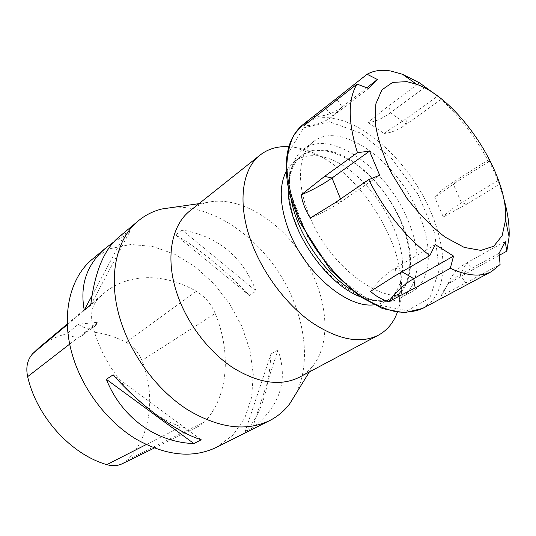 <?xml version="1.0" encoding="UTF-8"?>
<svg xmlns="http://www.w3.org/2000/svg" width="536" height="536" viewBox="0 0 536 536"><rect width="100%" height="100%" fill="white"/><g stroke="black" fill="none" stroke-linecap="round" stroke-linejoin="round"><path stroke-width="0.4" stroke-dasharray="2.68 2.01" d="M216.263 447.433L232.859 435.198L244.778 418.093L251.619 397.377L253.287 374.356L249.944 350.303L241.91 326.424L229.683 303.858L213.857 283.645L195.158 266.76L174.435 254.104L152.653 246.466L130.925 244.483L110.49 248.59L92.654 258.942M215.197 313.46C211.07 303.765 204.765 296.381 196.29 291.316C165.262 273.373 129.029 272.368 104.326 292.937L97.74 299.195C91.81 306.023 90.175 315.014 92.835 326.176C104.145 371.059 142.556 414.134 181.222 426.723C187.774 428.887 193.71 428.686 199.017 426.113L204.799 421.732C228.571 395.789 231.204 352.252 215.197 313.46L141.953 360.514C138.643 352.366 133.323 346.283 125.987 342.276C112.989 335.543 99.636 332.005 85.934 331.657L98.115 322.25L78.243 324.253C84.4 328.756 89.974 329.412 94.959 326.23L98.115 322.25M296.147 393.35C312.381 360.092 303.952 310.927 278.405 271.906C252.798 232.925 211.063 205.596 174.093 207.224M277.95 349.995L270.935 354.008C268.871 390.778 260.255 416.686 245.086 431.748L252.423 428.05C280.026 406.348 288.529 380.332 277.95 349.995L252.423 428.05M113.592 242.105L123.85 236.148L130.168 230.902L118.329 237.522M182.019 229.944L175.614 234.942C199.921 249.146 224.517 269.32 249.387 295.457L256.121 291.068C242.466 256.57 217.763 236.188 182.019 229.944L256.121 291.068M91.937 295.745L123.85 236.148M90.731 305.085L130.168 230.902M201.214 439.768L113.163 374.805M270.935 354.008L245.086 431.748M175.614 234.942L249.387 295.457M39.068 347.683C47.416 340.849 56.716 336.186 66.98 333.707L78.243 324.253M122.456 463.653L127.702 459.808C151.273 435.601 155.701 395.615 141.953 360.514M66.98 333.707C72.923 337.72 78.269 338.183 83.02 335.101L85.934 331.657M299.396 377.223C304.971 374.228 309.694 370.188 313.567 365.11C332.722 339.583 326.665 292.844 302.498 256.108C278.432 219.298 237.984 195.117 206.936 202.508C200.732 204.035 195.151 206.755 190.18 210.675M397.35 312.327L399.092 306.733C415.032 250.888 352.139 154.978 294.565 147.34L288.737 146.703M373.84 304.83L380.319 303.664L386.088 301.245C393.317 297.038 398.181 290.237 400.667 280.844C413.363 238.346 362.979 161.504 318.933 156.211C309.332 154.75 301.158 156.499 294.418 161.45L289.902 165.778L286.244 171.252M296.267 224.403C314.867 275.156 369.713 313.453 394.174 296.71C417.792 283.269 413.611 236.651 388.922 199.432C364.634 161.952 323.543 139.541 301.795 155.842C287.336 166.314 284.288 194.086 296.267 224.403M288.241 187.372C288.348 179.439 289.721 172.605 292.341 166.877C301.225 147.795 323.141 144.975 345.687 157.195C368.286 169.51 390.201 195.365 401.812 222.849C418.884 261.782 410.764 300.823 380.285 300.984C373.981 301.105 367.173 299.637 359.85 296.582M349.566 288.783C362.745 297.581 374.865 301.889 385.927 301.721C391.401 301.58 396.245 300.341 400.472 297.989C420.258 287.249 422.18 253.354 407.876 220.216C387.468 169.021 330.478 127.615 303.135 149.557C299.296 152.492 296.22 156.445 293.916 161.41C289.353 171.487 288.475 184.317 291.289 199.915M308.642 213.81C328.709 267.792 386.67 308.957 411.99 291.584C431.627 280.931 433.222 246.875 418.676 213.469C397.886 161.885 340.729 119.769 313.6 141.544C298.679 152.405 295.772 181.624 308.642 213.81M503.572 197.972L498.031 180.431L488.638 159.741L488.644 161.731C474.889 135.849 457.845 114.001 437.517 96.192L441.409 99.187L438.16 96.467M499.25 255.31L472.987 269.635L466.682 262.875C457.637 268.034 451.433 275.028 448.083 283.846L472.987 269.635M505.187 241.528L466.682 262.875L460.055 274.693L465.73 282.941L441.275 295.772L448.083 283.846M465.73 282.941L500.088 264.489M417.249 84.534L389.17 105.451L390.322 112.815C382.041 118.825 374.597 122.034 367.991 122.443L389.17 105.451M425.155 87.14L390.322 112.815L406.469 124.184L407.065 118.134L383.964 133.404L367.991 122.443M407.065 118.134L437.517 96.192M488.644 161.731L457.148 181.63L452.585 182.575C444.083 188.015 438.133 192.906 434.743 197.261L457.148 181.63M488.638 159.741L452.585 182.575L461.469 202.755L467.01 203.961L443.279 216.973L434.743 197.261M467.01 203.961L499.003 184.565M498.031 180.431L461.469 202.755C452.846 208.062 446.783 212.805 443.279 216.973M441.409 99.187L406.469 124.184C398.154 130.027 390.657 133.102 383.964 133.404M325.915 108.634L332.896 116.138L342.122 106.972C334.377 112.875 325.593 116.078 315.764 116.58M368.56 88.453L332.896 116.138C324.387 122.576 314.692 125.793 303.805 125.779M337.157 99.756L342.122 106.972L366.785 87.777M335.174 202.695L341.526 201.409C332.467 207.553 322.069 213.087 310.317 218.011M340.548 198.997L341.526 201.409L379.689 175.279M402.04 271.739L395.581 267.9C386.235 273.487 377.887 281.306 370.543 291.35M394.818 275.933L395.581 267.9L435.286 244.597M499.07 253.347L460.055 274.693C450.897 279.852 444.632 286.881 441.275 295.772M67.328 324.669L97.74 299.195M125.987 342.276L196.29 291.316M69.707 344.085L92.835 326.176M146.161 444.592L181.222 426.723M127.702 459.808L204.799 421.732M329.486 121.739L303.49 127.87L288.763 152.224L289.795 191.245L307.59 236.738L338.37 277.668L374.47 304.106L407.219 310.733L429.932 297.855L439.205 269.876L434.629 233.08L417.892 194.025L391.99 158.877L360.889 133.189L329.486 121.739M422.73 308.374L431.862 301.138C450.3 279.879 444.739 234.446 422.227 194.354C399.735 154.207 361.86 121.545 330.39 117.933C319.469 116.761 310.163 119.119 302.485 125.002M67.302 323.999L104.326 292.937M154.227 448.076L199.017 426.113M83.02 335.101L94.959 326.23M206.936 202.508L199.017 203.647M313.567 365.11L309.366 371.924M318.933 156.211L294.565 147.34M400.667 280.844L399.092 306.733M386.088 301.245L394.174 296.71M294.418 161.45L301.795 155.842M400.472 297.989L411.99 291.584M303.135 149.557L313.6 141.544M380.285 300.984L385.927 301.721M292.341 166.877L293.916 161.41M446.917 286.057L442.14 294.411"/><path stroke-width="0.8" d="M174.093 207.224L162.08 208.953C153.309 211.063 145.43 214.99 138.462 220.738L118.329 237.522C103.877 249.903 94.678 272.422 90.731 305.085L84.246 310.11C79.603 284.703 87.006 263.806 106.456 247.431L92.654 258.942C69.506 277.601 60.26 316.93 73.157 357.472C83.509 390.597 107.669 421.865 135.863 439.004C165.865 455.828 192.665 458.635 216.263 447.433L269.554 420.646C277.608 416.546 284.348 410.891 289.782 403.682L296.147 393.35M138.462 220.738C115.414 239.25 106.972 279.913 121.29 322.706C132.794 357.653 158.415 391.119 187.674 409.799C218.768 428.177 246.058 431.795 269.554 420.646M106.456 247.431L113.592 242.105M201.214 439.768L193.925 443.567C156.371 442.368 121.732 418 106.356 379.32L113.163 374.805C140.6 406.053 176.304 431.969 201.214 439.768M84.246 310.11L91.937 295.745M193.925 443.567L106.356 379.32M67.302 323.999L39.068 347.683L32.703 353.666C27.356 359.683 25.668 367.341 27.644 376.654C36.75 416.867 70.96 454.361 106.832 464.645C112.486 466.287 117.699 465.958 122.456 463.653L154.227 448.076M288.737 146.703C277.688 146.06 268.181 148.82 260.215 154.971L190.18 210.675C171.098 225.254 164.867 259.243 177.577 295.195C187.667 324.193 209.087 352.092 233.113 367.823C258.64 383.367 280.73 386.496 299.396 377.223L378.396 335.194C387.22 330.337 393.538 322.719 397.35 312.327M260.215 154.971C241.716 169.014 236.992 204.29 251.639 242.855C263.283 273.943 286.398 304.515 311.436 322.25C337.968 339.831 360.293 344.146 378.396 335.194M286.244 171.252C278.894 185.932 279.651 205.442 288.509 229.783C304.066 272.04 346.698 308.354 373.84 304.83M359.85 296.582C324.066 282.928 286.499 225.636 288.241 187.372M291.289 199.915C297.018 232.222 322.223 270.653 349.566 288.783M450.294 268.288L415.152 287.892L413.718 278.68C404.338 284.1 395.99 291.752 388.694 301.641C381.753 299.577 375.709 296.147 370.543 291.35L394.818 275.933L429.832 255.625L435.286 244.597L453.55 256.087L450.294 268.288C467.245 276.067 481.013 277.146 491.592 271.531L500.088 264.489L499.07 253.347L505.187 241.528L506.828 251.176L509.113 236.832C509.609 225.073 507.76 212.122 503.572 197.972M506.828 251.176L499.25 255.31M388.694 301.641L415.152 287.892M340.548 198.997L332.032 177.992L324.568 176.384L357.452 152.646L369.565 151.159L379.689 175.279L368.681 179.647C385.009 211.358 405.39 236.684 429.832 255.625M368.681 179.647L335.174 202.695L310.317 218.011C305.701 210.896 302.659 203.178 301.192 194.863L324.568 176.384M337.157 99.756L336.347 98.577L367.1 74.243L377.411 79.509L368.56 88.453L357.023 84.078C347.817 99.254 347.958 122.114 357.452 152.646M357.023 84.078L303.805 125.779L309.962 119.086L336.347 98.577M438.16 96.467L419.514 82.846L402.529 74.296L390.811 71.02C381.712 69.439 373.806 70.517 367.1 74.243M419.514 82.846L417.249 84.534M406.925 81.646L392.66 82.383L381.92 89.854L375.857 103.85L375.294 123.514C377.773 138.992 383.153 155.494 391.421 173.007L406.871 198.173C419.005 213.871 431.768 226.869 445.168 237.16L464.223 247.411L480.859 250.392L493.777 246.232L502.132 235.713L505.555 220.015C508.945 174.877 459.285 99.14 416.532 84.259L406.925 81.646M315.764 116.58L313.379 116.634M366.785 87.777L377.411 79.509M369.565 151.159L332.032 177.992C323.128 184.297 312.843 189.925 301.192 194.863M402.04 271.739L413.718 278.68L453.55 256.087M32.703 353.666L67.328 324.669M27.644 376.654L69.707 344.085M106.832 464.645L146.161 444.592M422.73 308.374L404.278 312.776L382.597 308.609L359.247 296.16L330.136 269.702L299.242 221.442L290.257 196.203L287.725 184.565C283.537 156.988 288.455 137.136 302.485 125.002L294.117 134.657C289.909 142.971 287.484 153.001 286.834 164.74C287.115 189.355 297.359 220.055 315.114 247.833C329.017 268.241 345.753 285.554 363.053 297.607C374.557 304.615 385.578 309.339 396.124 311.771C406.154 312.85 415.025 311.718 422.73 308.374L491.592 271.531M199.017 203.647L162.08 208.953M309.366 371.924L289.782 403.682M302.485 125.002L309.701 119.294M416.532 84.259L402.529 74.296M505.555 220.015L509.113 236.832"/></g></svg>
